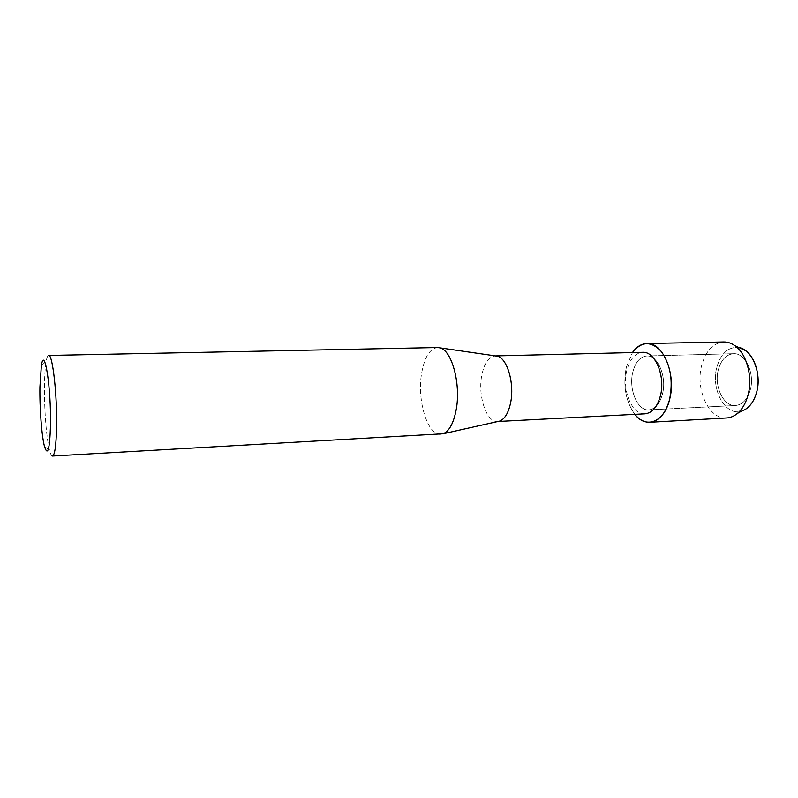 <?xml version="1.0" encoding="UTF-8"?>
<svg xmlns="http://www.w3.org/2000/svg" width="798" height="798" viewBox="0 0 798 798"><rect width="100%" height="100%" fill="white"/><g stroke="black" fill="none" stroke-linecap="round" stroke-linejoin="round"><path stroke-width="0.6" stroke-dasharray="3.99 2.99" d="M718.499 369.135C721.392 359.549 726.389 354.412 733.512 353.704C745.422 352.616 755.307 373.983 750.11 390.511C747.137 399.798 742.26 404.795 735.487 405.514C723.237 406.691 713.602 385.504 718.499 369.135C721.392 359.549 726.389 354.412 733.512 353.704C745.422 352.616 755.307 373.983 750.11 390.511C747.137 399.798 742.26 404.795 735.487 405.514C723.237 406.691 713.602 385.504 718.499 369.135M739.167 347.659C728.724 346.462 721.332 352.766 717.013 366.571C710.3 388.676 725.242 416.825 741.591 411.11C725.242 416.825 710.3 388.676 717.013 366.571C720.833 353.983 727.477 347.579 736.943 347.349M632.844 371.968C635.487 362.013 640.126 356.676 646.759 355.968C657.851 354.861 667.178 377.145 662.39 394.342C659.647 403.997 655.128 409.175 648.814 409.883C637.403 411.03 628.355 388.955 632.844 371.968C635.487 362.013 640.126 356.676 646.759 355.968C657.851 354.861 667.178 377.145 662.39 394.342C659.647 403.997 655.128 409.175 648.814 409.883C637.403 411.03 628.355 388.955 632.844 371.968M644.944 413.833C631.966 415.15 621.722 389.983 626.789 370.611C629.782 359.23 635.048 353.125 642.599 352.317M626.36 367.06L632.465 352.566L626.36 367.06C622.819 385.584 625.642 401.354 634.829 414.361C625.642 401.354 622.819 385.584 626.36 367.06M497.992 421.484L497.613 421.514C486.541 422.75 477.633 395.868 481.783 375.309C484.226 363.21 488.675 356.736 495.099 355.908L495.478 355.918M440.805 434.252C427.538 435.798 416.855 400.317 421.643 373.245C424.476 357.205 429.763 348.636 437.494 347.539M52.488 456.047C51.531 456.047 50.563 454.172 49.586 450.441C46.414 438.641 44.09 408.167 44.498 384.836C44.658 374.601 45.217 366.751 46.174 361.265C46.863 357.464 47.69 355.529 48.638 355.449M726.659 417.972C708.764 419.718 694.868 388.676 701.861 364.736C706.011 350.571 713.312 342.98 723.746 341.953M733.512 353.704L646.759 355.968L733.512 353.704M41.366 365.763L46.174 361.265M44.449 446.311L49.586 450.441M735.487 405.514L648.814 409.883L735.487 405.514"/><path stroke-width="1.2" d="M736.943 347.349C751.327 347.29 762.679 373.215 756.394 393.125C753.372 402.81 748.444 408.805 741.591 411.11L737.492 413.384C734.11 416.217 730.499 417.743 726.659 417.972L649.811 422.282C644.305 422.451 639.308 419.818 634.829 414.361C645.911 429.055 664.135 422.381 669.522 399.748C665.492 413.743 658.919 421.254 649.811 422.282M495.428 355.908L642.599 352.317C655.168 351.05 665.771 376.516 660.325 396.147C657.203 407.14 652.086 413.035 644.944 413.833L497.932 421.494M632.465 352.566C641.422 341.185 650.998 340.786 661.213 351.359C670.539 364.616 673.312 380.746 669.522 399.748C676.614 374.561 662.909 341.923 646.799 343.529C641.303 343.768 636.525 346.781 632.465 352.566M495.478 355.918L497.194 356.157C507.179 357.953 514.72 383.499 510.61 402.8C508.456 412.945 504.805 419.05 499.678 421.105L497.992 421.484M437.494 347.539L439.808 347.838C451.768 349.953 461.104 384.047 456.187 409.743C453.603 423.209 449.244 431.219 443.099 433.783L52.488 456.047C54.743 455.289 56.099 446.012 56.578 428.247C57.396 396.117 52.598 353.614 48.638 355.449L437.494 347.539M39.93 387.03L41.366 365.763C44.409 344.407 51.361 388.077 50.483 426.172C49.666 449.902 47.651 456.616 44.449 446.311C41.666 435.738 39.601 408.127 39.93 387.03M739.167 347.659L745.462 350.551C755.766 357.554 761.063 377.803 756.394 393.125C754.509 399.469 751.596 404.347 747.646 407.738M646.799 343.529L723.746 341.953C727.606 341.893 731.317 343.14 734.898 345.704C746.958 353.903 753.212 377.963 747.726 396.127C745.522 403.648 742.11 409.394 737.492 413.384M497.194 356.157L439.808 347.838M499.678 421.105L443.099 433.783M745.462 350.551L734.898 345.704"/></g></svg>
